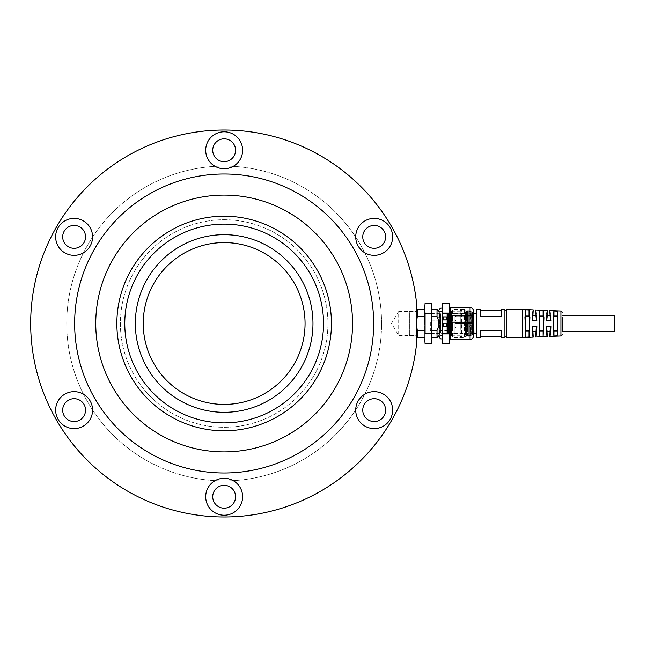 <?xml version="1.0" encoding="UTF-8"?>
<svg xmlns="http://www.w3.org/2000/svg" width="647" height="647" viewBox="0 0 647 647"><rect width="100%" height="100%" fill="white"/><g stroke="black" fill="none" stroke-linecap="round" stroke-linejoin="round"><path stroke-width="0.49" stroke-dasharray="3.23 2.43" d="M224.153 161.685A11.436 11.436 0 0 0 234.052 144.54A11.436 11.436 0 0 0 214.254 144.54A11.436 11.436 0 0 0 224.153 161.685M416.272 346.363A193.469 193.469 0 0 1 120.876 487.102A193.469 193.469 0 0 1 120.876 159.898A193.469 193.469 0 0 1 416.272 300.637L416.272 346.363M224.153 166.085A157.415 157.415 0 0 1 360.484 402.208A157.415 157.415 0 0 1 87.83 402.208A157.415 157.415 0 0 1 224.153 166.085A157.415 157.415 0 0 1 360.484 402.208A157.415 157.415 0 0 1 87.83 402.208A157.415 157.415 0 0 1 224.153 166.085M374.192 248.311A11.436 11.436 0 0 0 384.092 231.157A11.436 11.436 0 0 0 364.285 231.157A11.436 11.436 0 0 0 374.192 248.311M374.192 421.553A11.436 11.436 0 0 0 384.092 404.407A11.436 11.436 0 0 0 364.285 404.407A11.436 11.436 0 0 0 374.192 421.553M224.153 508.178A11.436 11.436 0 0 0 234.052 491.033A11.436 11.436 0 0 0 214.254 491.033A11.436 11.436 0 0 0 224.153 508.178M74.122 421.553A11.436 11.436 0 0 0 84.021 404.407A11.436 11.436 0 0 0 64.215 404.407A11.436 11.436 0 0 0 74.122 421.553M74.122 248.311A11.436 11.436 0 0 0 84.021 231.157A11.436 11.436 0 0 0 64.215 231.157A11.436 11.436 0 0 0 74.122 248.311M224.153 216.211A107.289 107.289 0 0 1 317.07 377.144A107.289 107.289 0 0 1 131.236 377.144A107.289 107.289 0 0 1 224.153 216.211M224.153 173.994A149.506 149.506 0 0 1 353.626 398.253A149.506 149.506 0 0 1 94.68 398.253A149.506 149.506 0 0 1 224.153 173.994M224.153 219.729A103.771 103.771 0 0 1 314.021 375.389A103.771 103.771 0 0 1 134.285 375.389A103.771 103.771 0 0 1 224.153 219.729A103.771 103.771 0 0 1 314.021 375.389A103.771 103.771 0 0 1 134.285 375.389A103.771 103.771 0 0 1 224.153 219.729M224.153 242.593A80.907 80.907 0 0 1 294.223 363.954A80.907 80.907 0 0 1 154.083 363.954A80.907 80.907 0 0 1 224.153 242.593M416.272 311.539L416.272 335.461L416.272 311.539L398.681 311.539L398.681 335.461L398.681 311.539L391.5 323.5L398.681 335.461L416.272 335.461M374.192 255.347A18.472 18.472 0 0 0 390.181 227.639A18.472 18.472 0 0 0 358.195 227.639A18.472 18.472 0 0 0 374.192 255.347M374.192 428.589A18.472 18.472 0 0 0 390.181 400.889A18.472 18.472 0 0 0 358.195 400.889A18.472 18.472 0 0 0 374.192 428.589M224.153 515.214A18.472 18.472 0 0 0 240.15 487.514A18.472 18.472 0 0 0 208.164 487.514A18.472 18.472 0 0 0 224.153 515.214M74.122 428.589A18.472 18.472 0 0 0 90.111 400.889A18.472 18.472 0 0 0 58.125 400.889A18.472 18.472 0 0 0 74.122 428.589M74.122 255.347A18.472 18.472 0 0 0 90.111 227.639A18.472 18.472 0 0 0 58.125 227.639A18.472 18.472 0 0 0 74.122 255.347M224.153 168.721A18.472 18.472 0 0 0 240.15 141.022A18.472 18.472 0 0 0 208.164 141.022A18.472 18.472 0 0 0 224.153 168.721M454.962 327.018L469.035 327.018L469.035 323.5L469.035 336.254L469.035 310.746L469.035 335.809L469.035 311.191L469.035 327.018L469.035 323.5L469.035 327.018L454.962 327.018L454.962 323.5L454.962 327.018M454.962 320.16L469.035 320.16L469.035 316.642L469.035 320.16L469.035 316.642L469.035 320.16L454.962 320.16L454.962 316.642L454.962 320.16M454.962 333.262L454.962 313.738L454.962 333.262L451.452 333.262L451.452 313.738L451.452 333.262L451.274 314.175L451.024 333.44L451.024 313.56L451.024 333.44L451.452 333.44L451.452 313.56L451.452 333.44L454.93 333.698L454.93 313.302L454.93 333.698L471.671 333.698L471.671 313.302L471.671 333.698L472.512 334.321L472.512 312.679L472.536 334.475L472.536 312.525L472.084 312L472.084 335L472.084 312L467.627 311.361L467.627 335.639L467.627 311.361L466.398 311.361L466.398 335.639L466.398 311.361L465.517 312.064L465.517 334.936L466.398 335.639L472.084 335L472.536 334.475L472.536 312.525L471.671 313.302L455.003 313.302L455.003 333.698L455.003 313.302L451.024 313.56L451.274 314.175L451.452 313.738L454.962 313.738M460.243 336.165L461.651 337.572L461.651 309.428L461.651 337.572L464.465 337.572L464.465 309.428L464.465 337.572L465.783 336.254L465.783 310.746L465.783 336.254L466.438 336.254L466.438 310.746L466.438 336.254L465.517 334.936L465.517 312.064L465.517 334.936L461.998 334.936L461.998 312.064L461.998 334.936M461.998 323.5L461.998 335.372L461.998 323.5M461.998 335.372L460.882 337.572L460.882 309.428L460.882 337.572L452.568 337.572L452.568 309.428L452.568 337.572L451.452 335.372L451.452 311.628L451.452 335.372L449.689 335.372L449.689 311.628L449.689 335.372M449.689 333.917L442.653 333.917L442.653 343.549L449.689 343.549L449.689 313.876L442.653 313.876L442.653 313.083L449.689 313.083L449.689 303.451L442.653 303.451L442.653 313.083M442.653 333.917L442.653 333.124L449.689 333.124M449.689 313.876L449.689 313.083M442.653 333.124L442.653 313.876M442.653 338.235L442.653 308.765L442.653 338.235M442.653 336.125L442.653 310.875L442.653 336.125M442.653 335.372L442.653 311.628L442.653 335.372L439.135 335.372L439.135 311.628L439.135 335.372M439.135 311.539L439.135 335.461M437.024 330.31C439.321 325.805 439.321 321.268 437.024 316.69L431.751 316.69L431.751 330.31L437.024 330.31L437.024 337.572M437.024 309.428L437.024 316.69M431.751 330.31L431.751 316.69M431.751 305.91L431.751 341.09M431.751 308.271L431.379 333.488L425.087 333.488L431.379 333.488M425.087 333.739L425.087 313.512L431.379 313.512M425.087 313.512L431.379 313.261M425.087 333.488L425.087 303.273L431.379 303.273M431.379 333.739L431.379 343.727L425.087 343.727L424.715 341.09M424.715 305.91L425.087 313.261M416.272 323.492L416.272 335.809L416.272 311.191L416.272 323.492L417.291 330.31L424.715 330.31L424.715 337.572L424.715 309.428L424.715 316.69L417.291 316.69L417.291 309.428M424.715 330.31L424.715 316.69M417.291 330.31L417.291 337.572M409.761 312.695L409.761 335.809L409.761 312.695M409.236 313.156L409.236 335.283L409.236 313.156M409.236 333.124L409.236 312.533L409.236 333.124M409.939 314.491L409.939 333.763L409.939 314.491M409.171 316.99L409.171 322.271L409.171 316.99L409.939 316.99L409.939 322.271L409.939 316.99M409.171 320.863L409.171 326.137L409.171 320.863L409.171 326.137L409.171 320.863L409.939 320.863L409.939 326.137L409.939 320.863L409.939 326.137L409.939 320.863L409.171 320.863M409.171 324.729L409.171 330.01L409.171 324.729L409.939 324.729L409.939 330.01L409.939 324.729M447.506 333.44L447.506 313.56L447.506 333.44L447.999 333.44L447.999 313.56L447.999 333.44L447.756 314.175L447.506 333.44M448.209 333.44L448.209 313.56L448.209 333.44L448.703 333.44L448.703 313.56L448.703 333.44L448.46 314.175L448.209 333.44M449.406 333.44L449.406 313.56L449.406 333.44L448.913 333.44L448.913 313.56L448.913 333.44L449.164 314.175L449.406 333.44M449.616 333.44L449.616 313.56L449.616 333.44L450.11 333.44L450.11 313.56L450.11 333.44L449.867 314.175L449.616 333.44M450.32 333.44L450.32 313.56L450.32 333.44L450.813 333.44L450.813 313.56L450.813 333.44L450.571 314.175L450.32 333.44M431.048 333.44L431.048 313.56L431.048 333.44L447.295 333.44L447.295 313.56L447.295 333.44L447.053 314.175L446.875 333.262L446.875 313.738L446.875 333.262L440.542 333.262L440.542 313.738L440.542 333.262M431.048 333.262L431.048 313.738L431.048 333.262L437.024 333.262L437.024 313.738L437.024 333.262M437.024 323.492L437.024 332.825L437.024 314.175L437.024 323.492L440.542 323.492L437.024 323.492M440.542 317.661L440.542 332.825L440.542 314.175L440.542 317.661L437.024 317.661L440.542 317.661M443.357 327.018L443.357 323.5L443.357 327.018L446.527 327.018L446.527 323.5L446.527 327.018L446.527 323.5L446.527 327.018L443.357 327.018L443.357 323.5L443.357 327.018M443.357 326.492L443.357 324.026L443.357 326.492L446.527 326.492L446.527 324.026L446.527 326.492L446.527 324.026L446.527 326.492L443.357 326.492L443.357 324.026L443.357 326.492M443.357 320.16L443.357 316.642L443.357 320.16L446.527 320.16L446.527 316.642L446.527 320.16L446.527 316.642L446.527 320.16L443.357 320.16L443.357 316.642L443.357 320.16M443.357 319.634L443.357 317.167L443.357 319.634L446.527 319.634L446.527 317.167L446.527 319.634L446.527 317.167L446.527 319.634L443.357 319.634L443.357 317.167L443.357 319.634M451.452 320.863L430.344 320.863L430.344 330.714L451.452 330.714L451.452 320.863L430.344 320.863L430.344 330.714L451.452 330.714L451.452 320.863M476.774 317.345L476.774 319.594L476.774 317.2L476.774 319.594L476.774 317.345L476.087 318.397L476.774 319.594L476.087 318.397L476.774 317.2L476.087 318.397L476.774 319.448M476.774 324.212L476.774 326.452L476.774 324.066L476.774 326.452L476.774 324.212L476.087 325.255L476.774 324.212M448.986 333.528L448.986 313.471L448.986 333.528L468.331 333.528L468.331 313.471L468.331 333.528M448.986 316.464L448.986 320.338L448.986 316.464L448.986 320.338L448.986 316.464L452.504 316.464L452.504 320.338L452.504 316.464L452.504 320.338L452.504 316.464L448.986 316.464M448.986 323.322L448.986 327.196L448.986 323.322L448.986 327.196L448.986 323.322L452.504 323.322L452.504 327.196L452.504 323.322L452.504 327.196L452.504 323.322L448.986 323.322M452.504 315.582L452.504 321.211L452.504 315.582L452.504 321.211L452.504 315.582L473.434 315.655L452.504 315.582M452.504 322.449L452.504 328.069L452.504 322.449L452.504 328.069L452.504 322.449L473.434 322.513L452.504 322.449M473.434 315.655L455.14 315.655L455.14 321.147L473.434 321.211L455.14 321.147L455.14 315.655L473.434 315.582L455.14 315.655L455.14 321.147L473.434 321.211L455.14 321.147L455.14 315.655L473.434 315.655L473.434 321.147L473.434 315.655M473.434 322.513L455.14 322.513L455.14 328.005L473.434 328.069L455.14 328.005L455.14 322.513L473.434 322.449L455.14 322.513L455.14 328.005L473.434 328.069L455.14 328.005L455.14 322.513L473.434 322.513L473.434 328.005L473.434 322.513M455.14 321.147L456.022 320.144L455.14 321.147M455.14 315.744L456.022 316.658L472.027 316.658L472.027 320.144L456.022 320.144L472.027 320.144L472.35 317.273L472.027 316.658L456.022 316.658L455.14 315.655L456.022 316.658L472.027 316.658L472.35 319.529L472.027 320.144L456.022 320.144L455.14 321.058L456.022 320.144L472.027 320.144L472.027 316.658L456.022 316.658L455.14 315.744L455.14 321.058L455.14 315.744M455.14 328.005L456.022 327.002L455.14 328.005M455.14 322.602L456.022 323.516L472.027 323.516L472.35 326.387L472.027 327.002L456.022 327.002L472.027 327.002L472.35 324.131L472.027 323.516L456.022 323.516L455.14 322.513L456.022 323.516L472.027 323.516L472.35 326.387L472.027 327.002L456.022 327.002L455.14 327.916L456.022 327.002L472.027 327.002L472.027 323.516L456.022 323.516L455.14 322.602L455.14 327.916L455.14 322.602M456.022 320.022L456.022 316.658L456.022 320.022M472.027 316.658L472.027 320.144L472.027 316.658M456.022 326.881L456.022 323.516L456.022 326.881M472.027 326.881L472.027 323.516L472.027 326.881M467.417 329.614L467.417 310.746L467.417 329.614M476.774 333.698L476.774 313.302L476.774 333.698M476.774 337.572L476.774 309.428M504.919 337.572L504.919 309.428M501.401 337.572L501.401 330.536L480.292 330.536L480.292 337.572M480.292 309.428L480.648 316.464L501.045 316.464L501.401 309.428M480.292 330.099L480.292 336.691L480.292 330.099L501.401 330.099L501.401 336.691L501.401 330.099L480.292 330.099M504.919 323.5L504.919 336.691L504.919 323.5M501.401 316.165L501.045 316.731L501.401 316.165M480.292 316.423L501.045 316.779L480.292 316.423C480.292 308.15 480.292 308.15 480.292 316.423C480.292 308.15 480.292 308.15 480.292 316.423L480.292 316.165M506.674 323.5L506.674 310.309L506.674 323.5M501.045 310.309L501.045 316.464M506.674 337.572L506.674 309.428M522.509 337.572L522.509 309.428M547.305 310.463C546.723 310.932 546.343 314.402 546.181 320.863L550.872 320.863C550.71 314.499 550.346 311.07 549.764 310.568M533.233 309.873C532.618 310.382 532.222 314.046 532.06 320.863L536.856 320.863C536.687 314.143 536.306 310.52 535.7 309.978M553.953 335.987L557.188 335.85C558.264 336.505 558.264 310.495 557.188 311.15L557.188 316.035L553.953 316.035C553.379 316.715 553.379 330.285 553.953 330.965L553.953 335.987C552.861 336.796 552.861 310.204 553.953 311.013L553.953 316.035M539.881 336.586L543.116 336.448C544.248 337.289 544.248 309.711 543.116 310.552L543.116 316.035L539.881 316.035C539.307 316.715 539.307 330.285 539.881 330.965L539.881 336.586C538.733 337.588 538.733 309.412 539.881 310.414L539.881 316.035M529.052 337.047L525.809 337.184C524.596 338.373 524.596 308.627 525.809 309.816L529.052 309.953C530.241 308.926 530.241 338.074 529.052 337.047L529.052 330.965C529.626 330.285 529.626 316.715 529.052 316.035L529.052 309.953M535.7 337.022C536.306 336.48 536.687 332.857 536.856 326.137L532.06 326.137C532.222 332.954 532.618 336.618 533.233 337.127M549.764 336.432C550.346 335.93 550.71 332.501 550.872 326.137L546.181 326.137C546.343 332.598 546.723 336.068 547.305 336.537M614.65 331.418L614.65 315.582M562.607 331.418L562.607 315.582M550.872 326.137L546.181 326.137L550.872 326.137M532.578 326.137L536.856 326.137L532.06 326.137L532.578 326.137L533.233 331.418M525.809 309.816L525.809 316.035C525.235 316.715 525.235 330.285 525.809 330.965L525.809 337.184M533.233 315.582L532.578 320.863L532.06 320.863L536.347 320.863L532.578 320.863M536.856 320.863L536.347 320.863L536.856 320.863M535.7 315.582L536.347 320.863M543.116 336.448L543.116 330.965C543.698 330.285 543.698 316.715 543.116 316.035M546.65 320.863L550.872 320.863L546.181 320.863L546.65 320.863L547.305 315.582M550.419 320.863L549.764 315.582M557.188 335.85L557.188 330.965C557.771 330.285 557.771 316.715 557.188 316.035M553.953 330.965L557.188 330.965M539.881 330.965L543.116 330.965M536.347 326.137L535.7 331.418M547.305 331.418L546.65 326.137M549.764 331.418L550.419 326.137M529.052 330.965L525.809 330.965M525.809 316.035L529.052 316.035M450.571 339.327L450.571 307.673M449.689 323.5L449.689 338.454L449.689 323.5M451.452 329.404L451.452 311.191L451.452 329.404M460.243 329.574L460.243 317.426L460.243 329.574M460.243 323.5L460.243 311.191L460.243 323.5M471.145 332.841L469.916 328.822L469.916 331.96L471.145 332.081L469.916 333.658L471.145 333.674L469.916 332.93L471.145 332.841L471.145 334.92L469.916 331.96L471.145 331.725C470.021 326.242 470.021 320.758 471.145 315.275L471.145 318.55L469.916 318.178L471.145 314.159L469.916 314.07L471.145 313.326L469.916 313.342L471.145 314.919L469.916 315.065L469.916 318.178M469.916 332.93L469.916 334.992L471.145 334.92M469.916 328.822L471.145 328.45L471.145 331.725M471.145 328.45L471.145 318.55M471.145 315.275L469.916 315.04L471.145 312.08L471.145 314.159M471.145 312.08L469.916 312.008L469.916 314.07M471.145 317.127L471.145 329.873L469.916 329.509L469.916 317.491L471.145 317.127L469.916 312.8L471.145 312.687L471.145 314.919M469.916 312.8L469.916 315.065C471.453 317.79 471.453 329.21 469.916 331.935L469.916 334.2L471.145 329.873M469.916 329.509L469.916 317.491M468.331 335.639L468.331 311.361L468.331 335.639L470.652 335.639L469.035 335.809M471.145 332.081L471.145 334.313L469.916 334.2M471.145 312.687L469.916 311.401L469.916 313.342M473.96 333.698L470.959 333.698L471.145 335.793L471.145 311.207L471.145 334.03L470.83 335.623L469.916 334.992M469.916 311.401L471.145 311.207L471.145 335.793L470.959 313.302L473.96 313.302M469.916 312.008L470.83 311.377L471.145 312.97L471.145 311.385M470.959 312.946L473.96 312.946L473.96 334.054L470.959 334.054M471.145 335.615L469.916 335.599L471.145 334.313M469.916 333.658L469.916 335.599M476.774 326.306L476.087 325.255L476.774 326.452L476.087 325.255L476.774 324.066L476.087 325.255L476.774 326.306M480.648 316.464L501.045 316.609L480.648 316.609L480.292 309.953M560.925 335.971L560.925 311.029M470.078 339.327L470.078 307.673M473.547 336.424L473.547 310.576M469.035 323.5C471.242 324.673 471.242 325.845 469.035 327.018C471.242 325.845 471.242 324.673 469.035 323.5L454.962 323.5L469.035 323.5M469.035 316.642C471.242 317.814 471.242 318.987 469.035 320.16C471.242 318.987 471.242 317.814 469.035 316.642L454.962 316.642L469.035 316.642M461.998 312.064L465.517 312.064L465.517 334.936L466.924 333.528L468.331 334.936L468.331 312.064L466.924 313.471L468.331 313.471M461.998 311.628L460.882 309.428L452.568 309.428L451.452 311.628L449.689 311.628M442.653 310.875C441.108 312 440.049 311.652 439.491 309.816M442.653 311.628L439.491 311.628L439.491 335.372M409.236 335.283L409.761 335.809L416.272 335.809M409.236 311.717L409.761 311.191L416.272 311.191M409.939 333.763L409.236 334.467M409.939 313.237L409.236 312.533M409.939 322.271L409.171 322.271M409.939 326.137L409.171 326.137L409.939 326.137M409.939 330.01L409.171 330.01M447.506 313.56L447.999 313.56L447.756 314.175L447.506 313.56M448.209 313.56L448.703 313.56L448.46 314.175L448.209 313.56M448.913 313.56L449.406 313.56L449.164 314.175L448.913 313.56M449.616 313.56L450.11 313.56L449.867 314.175L449.616 313.56M450.32 313.56L450.813 313.56L450.571 314.175L450.32 313.56M431.048 313.56L440.542 313.738M431.048 313.738L437.024 313.738M437.024 332.825L440.542 332.825M437.024 314.175L440.542 314.175M443.357 323.5L446.527 323.5L443.357 323.5M443.357 324.026L446.527 324.026L443.357 324.026M443.357 316.642L446.527 316.642L443.357 316.642M443.357 317.167L446.527 317.167L443.357 317.167M448.986 313.471L466.924 313.471L465.517 312.064L466.438 310.746L464.465 309.428L461.651 309.428L460.243 310.835M452.504 320.338L448.986 320.338L452.504 320.338M452.504 327.196L448.986 327.196L452.504 327.196M473.434 321.211L452.504 321.211L473.434 321.211M473.434 328.069L452.504 328.069L473.434 328.069M469.035 310.746L467.417 310.746L468.331 312.064L468.331 334.936L467.417 336.254L469.035 336.254M480.648 316.779L501.045 316.779L480.648 316.779M460.243 311.191L451.452 311.191L449.689 309.428M460.243 335.809L451.452 335.809L449.689 337.572M469.035 311.191L470.652 311.361L468.331 311.361"/><path stroke-width="0.97" d="M224.153 168.721A18.472 18.472 0 0 0 240.15 141.022A18.472 18.472 0 0 0 208.164 141.022A18.472 18.472 0 0 0 224.153 168.721M74.122 255.347A18.472 18.472 0 0 0 90.111 227.639A18.472 18.472 0 0 0 58.125 227.639A18.472 18.472 0 0 0 74.122 255.347M74.122 428.589A18.472 18.472 0 0 0 90.111 400.889A18.472 18.472 0 0 0 58.125 400.889A18.472 18.472 0 0 0 74.122 428.589M224.153 515.214A18.472 18.472 0 0 0 240.15 487.514A18.472 18.472 0 0 0 208.164 487.514A18.472 18.472 0 0 0 224.153 515.214M374.192 428.589A18.472 18.472 0 0 0 390.181 400.889A18.472 18.472 0 0 0 358.195 400.889A18.472 18.472 0 0 0 374.192 428.589M374.192 255.347A18.472 18.472 0 0 0 390.181 227.639A18.472 18.472 0 0 0 358.195 227.639A18.472 18.472 0 0 0 374.192 255.347M224.153 173.994A149.506 149.506 0 0 1 353.626 398.253A149.506 149.506 0 0 1 94.68 398.253A149.506 149.506 0 0 1 224.153 173.994M416.272 346.363A193.469 193.469 0 0 1 120.876 487.102A193.469 193.469 0 0 1 120.876 159.898A193.469 193.469 0 0 1 416.272 300.637L416.272 346.363M224.153 242.593A80.907 80.907 0 0 1 294.223 363.954A80.907 80.907 0 0 1 154.083 363.954A80.907 80.907 0 0 1 224.153 242.593M224.153 234.675A88.825 88.825 0 0 1 301.073 367.908A88.825 88.825 0 0 1 147.233 367.908A88.825 88.825 0 0 1 224.153 234.675M224.153 224.129A99.371 99.371 0 0 1 310.212 373.19A99.371 99.371 0 0 1 138.094 373.19A99.371 99.371 0 0 1 224.153 224.129M224.153 216.211A107.289 107.289 0 0 1 317.07 377.144A107.289 107.289 0 0 1 131.236 377.144A107.289 107.289 0 0 1 224.153 216.211M224.153 195.103A128.397 128.397 0 0 1 335.348 387.699A128.397 128.397 0 0 1 112.958 387.699A128.397 128.397 0 0 1 224.153 195.103M374.192 248.311A11.436 11.436 0 0 0 384.092 231.157A11.436 11.436 0 0 0 364.285 231.157A11.436 11.436 0 0 0 374.192 248.311M374.192 421.553A11.436 11.436 0 0 0 384.092 404.407A11.436 11.436 0 0 0 364.285 404.407A11.436 11.436 0 0 0 374.192 421.553M224.153 508.178A11.436 11.436 0 0 0 234.052 491.033A11.436 11.436 0 0 0 214.254 491.033A11.436 11.436 0 0 0 224.153 508.178M74.122 421.553A11.436 11.436 0 0 0 84.021 404.407A11.436 11.436 0 0 0 64.215 404.407A11.436 11.436 0 0 0 74.122 421.553M74.122 248.311A11.436 11.436 0 0 0 84.021 231.157A11.436 11.436 0 0 0 64.215 231.157A11.436 11.436 0 0 0 74.122 248.311M224.153 161.685A11.436 11.436 0 0 0 234.052 144.54A11.436 11.436 0 0 0 214.254 144.54A11.436 11.436 0 0 0 224.153 161.685M442.653 313.083L442.653 303.451L449.689 303.451L449.689 313.083L442.653 313.083L442.653 313.876L449.689 313.876L449.689 333.124L442.653 333.124L442.653 333.917L449.689 333.917L449.689 343.549L442.653 343.549L449.689 343.549M449.689 333.124L449.689 333.917M449.689 313.876L449.689 313.083M442.653 313.876L442.653 333.124M442.653 333.917L442.653 343.549M442.653 338.235C438.836 341.317 438.836 333.051 442.653 336.125M439.135 335.372L439.135 311.628M439.135 335.461L439.135 311.539L437.024 309.428L437.024 316.69C439.321 321.268 439.321 325.805 437.024 330.31L437.024 337.572L439.135 335.461M431.751 330.31L437.024 330.31M431.751 316.69L437.024 316.69M431.379 333.488L431.379 313.512L425.087 313.512L424.715 308.271L425.087 333.488L431.379 333.488L431.379 343.727L425.087 343.727L424.715 338.729L425.087 343.727L431.379 343.727L431.379 303.273L431.751 308.271L431.379 303.273L425.087 303.273L431.379 303.273M431.379 313.512L431.751 308.271M425.087 313.261L431.379 313.261M425.087 333.488L431.379 333.739M424.715 308.271L425.087 303.273L424.715 308.271M425.087 333.739L425.087 313.512M416.272 335.809L417.291 337.572L417.291 330.31L424.715 330.31M424.715 316.69L417.291 316.69L417.291 309.428L424.715 309.428M416.272 323.492L417.291 316.69L416.272 323.492L417.291 330.31M501.401 309.953L501.045 316.464L480.648 316.464L480.292 309.428L476.774 309.428L476.774 337.572L480.292 337.572L480.292 330.536L501.401 330.536L501.401 337.572L504.919 337.572L504.919 309.428L501.401 309.428L501.401 316.165M506.674 323.5L506.674 337.572L522.509 337.572L522.509 309.428L506.674 309.428L506.674 323.5M550.419 320.863L549.764 310.568L550.872 320.863L546.181 320.863L546.65 320.863L547.305 315.582L547.305 310.463L535.7 309.978L536.856 320.863L532.06 320.863L533.233 309.873L532.578 320.863M553.177 317.879L553.953 311.013L557.188 311.15L557.949 317.968L557.188 335.85L553.953 335.987L553.177 317.879M546.181 320.863L547.305 310.463M543.925 317.709L543.116 336.448L539.881 336.586L539.064 317.62L539.881 310.414L543.116 310.552L543.925 317.709M529.901 317.451L529.052 337.047L525.809 337.184L524.943 317.362L525.809 309.816L529.052 309.953L529.901 317.451M557.188 335.85L557.188 330.965C557.771 330.285 557.771 316.715 557.188 316.035L557.188 311.15L553.953 311.013L553.953 316.035C553.379 316.715 553.379 330.285 553.953 330.965L553.953 335.987M543.116 336.448L543.116 330.965C543.698 330.285 543.698 316.715 543.116 316.035L543.116 310.552L539.881 310.414L539.881 316.035C539.307 316.715 539.307 330.285 539.881 330.965L539.881 336.586M532.578 326.137L533.233 337.127C532.618 336.618 532.222 332.954 532.06 326.137L536.856 326.137C536.687 332.857 536.306 336.48 535.7 337.022L536.347 326.137M546.65 326.137L547.305 336.537C546.723 336.068 546.343 332.598 546.181 326.137L550.872 326.137C550.71 332.501 550.346 335.93 549.764 336.432L550.419 326.137M562.607 318.364L562.607 331.418L614.65 331.418L614.65 315.582L562.607 315.582M557.188 316.035L553.953 316.035M543.116 316.035L539.881 316.035M525.809 330.965L529.052 330.965C529.626 330.285 529.626 316.715 529.052 316.035L525.809 316.035C525.235 316.715 525.235 330.285 525.809 330.965L525.809 337.184M529.052 309.953L529.052 316.035M529.052 330.965L529.052 337.047M525.809 309.816L525.809 316.035M535.7 309.978L536.347 320.863M539.881 330.965L543.116 330.965M553.953 330.965L557.188 330.965M449.689 308.546L450.571 307.673L450.571 339.327L470.078 339.327C471.93 339.19 473.086 338.227 473.547 336.424L473.547 310.576C473.086 308.773 471.93 307.81 470.078 307.673L470.078 339.327M473.547 336.424L473.96 334.054L473.547 310.576M473.96 333.698L476.774 333.698M501.045 310.309L480.648 310.309L480.648 316.464M549.764 310.568L560.925 311.029L560.925 335.971L549.764 336.432M442.653 303.451L449.689 303.451M442.653 308.765C441.108 307.632 440.049 307.98 439.491 309.816M431.751 337.572L437.024 337.572M431.751 309.428L437.024 309.428M417.291 337.572L424.715 337.572M416.272 311.191L417.291 309.428M501.401 336.691L480.292 336.691M504.919 336.691L506.674 336.691M504.919 310.309L506.674 310.309M533.233 309.873L522.509 309.428M547.305 336.537L535.7 337.022M533.233 337.127L522.509 337.572M560.925 335.971L562.607 334.216M560.925 311.029L562.607 312.784M533.233 315.582L535.7 315.582M547.305 315.582L549.764 315.582M533.233 331.418L535.7 331.418M547.305 331.418L549.764 331.418M450.571 307.673L470.078 307.673M449.689 338.454L450.571 339.327M473.96 313.302L476.774 313.302"/></g></svg>
